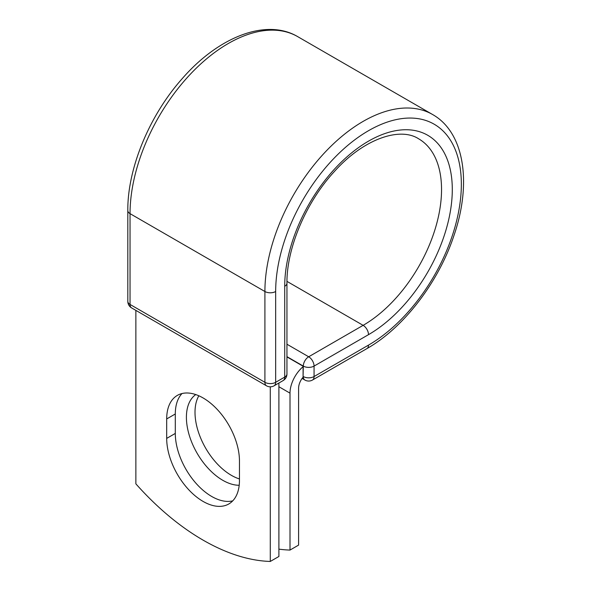 <?xml version="1.0" encoding="UTF-8"?>
<svg xmlns="http://www.w3.org/2000/svg" width="591" height="591" viewBox="0 0 591 591"><rect width="100%" height="100%" fill="white"/><g stroke="black" fill="none" stroke-linecap="round" stroke-linejoin="round"><path stroke-width="0.89" d="M203.075 501.419A51.454 29.705 -120 0 0 228.806 503.968A51.454 29.705 -120 0 0 239.458 480.409L239.458 460.958A51.454 29.705 -120 0 0 217 409.179A51.454 29.705 -120 0 0 177.352 395.394A51.454 29.705 -120 0 0 166.692 418.945L166.692 438.396A51.454 29.705 -120 0 0 203.075 501.419M182.013 393.532A51.454 29.705 -120 0 0 175.298 413.981L175.298 433.432A51.454 29.705 -120 0 0 211.681 496.455A51.454 29.705 -120 0 0 232.743 500.858M239.458 478.954A51.454 29.705 60 0 1 231.391 475.341A51.454 29.705 60 0 1 198.835 395.778M239.2 485.27A51.454 29.705 60 0 1 222.792 480.306A51.454 29.705 60 0 1 189.548 436.195A51.454 29.705 60 0 1 195.754 394.574M278.893 549.142A221.788 128.048 -120 0 0 290.004 550.066L290.004 393.148A23.721 13.696 -60 0 1 303.087 366.701L303.087 376.415L303.309 366.095L286.945 356.646M290.004 550.066L298.603 545.101L298.603 388.184A11.561 6.671 -60 0 1 303.124 377.132A7.602 4.388 -60 0 1 303.087 376.415M303.087 366.701L303.087 366.221L286.945 356.905M270.286 386.81L270.286 561.45L278.893 556.486L278.893 383.02M270.286 561.45A221.788 128.048 60 0 1 135.864 483.844L135.864 310.378M290.004 393.148L278.893 386.728M368.503 345.114L314.065 376.541A7.602 4.388 60 0 1 312.491 380.028L366.93 348.594A7.602 4.388 -120 0 0 368.503 345.114A131.298 75.803 -60 0 0 461.349 184.303A131.298 75.803 -60 0 0 368.503 130.707A131.298 75.803 -60 0 0 275.665 291.511L275.665 382.311L284.714 377.088A7.602 4.388 0 0 0 286.945 373.985L286.945 283.178C286.517 248.508 305.894 202.344 334.151 171.782C363.65 138.589 400.048 126.703 418.576 138.767A110.894 64.027 -60 0 1 435.574 227.631A110.894 64.027 -60 0 1 363.125 325.346L308.687 356.779A7.602 4.388 60 0 1 314.065 366.095L314.065 376.541A7.602 4.388 180 0 1 303.309 376.541A7.602 4.388 120 0 0 304.882 380.028A7.602 7.602 0 0 0 312.491 380.028M286.945 283.178A7.602 4.388 0 0 1 284.714 286.288A118.496 68.416 -60 0 1 368.503 141.153A118.496 68.416 -60 0 1 452.292 189.534A118.496 68.416 -60 0 1 368.503 334.661L314.065 366.095A7.602 4.388 180 0 1 303.309 366.095A7.602 4.388 120 0 1 308.687 356.779L286.945 344.228M368.503 334.661A7.602 4.388 -120 0 0 363.125 325.346L286.96 281.375M127.811 210.536A7.602 4.388 0 0 0 130.042 213.647A138.9 80.199 -60 0 1 190.671 73.86A138.9 80.199 -60 0 1 297.709 36.642C266.083 17.937 218.308 37.063 182.227 78.625C149.457 115.363 127.471 168.317 127.811 210.536L127.811 301.344A7.602 4.388 0 0 0 130.042 304.446L264.908 382.311A7.602 4.388 0 0 0 275.665 382.311A7.602 4.388 -120 0 1 274.091 385.797L283.141 380.567A7.602 4.388 -120 0 0 284.714 377.088L284.714 286.288M127.811 301.344A7.602 7.602 0 0 0 131.616 307.926A7.602 4.388 120 0 1 130.042 304.446L130.042 213.647L264.908 291.511A138.9 80.199 -60 0 1 325.545 151.724A138.9 80.199 -60 0 1 432.582 114.514L297.709 36.642M131.616 307.926L266.482 385.797A7.602 4.388 120 0 1 264.908 382.311L264.908 291.511A7.602 4.388 0 0 0 275.665 291.511M175.298 413.981L166.692 418.945M175.298 433.432L166.692 438.396M366.93 348.594C403.653 327.791 438.5 282.306 453.94 235.58C471.921 183.528 464.607 132.547 432.582 114.514M302.104 378.417L304.882 380.028M283.141 380.567A7.602 7.602 0 0 0 286.945 373.985M266.482 385.797A7.602 7.602 0 0 0 274.091 385.797"/></g></svg>
